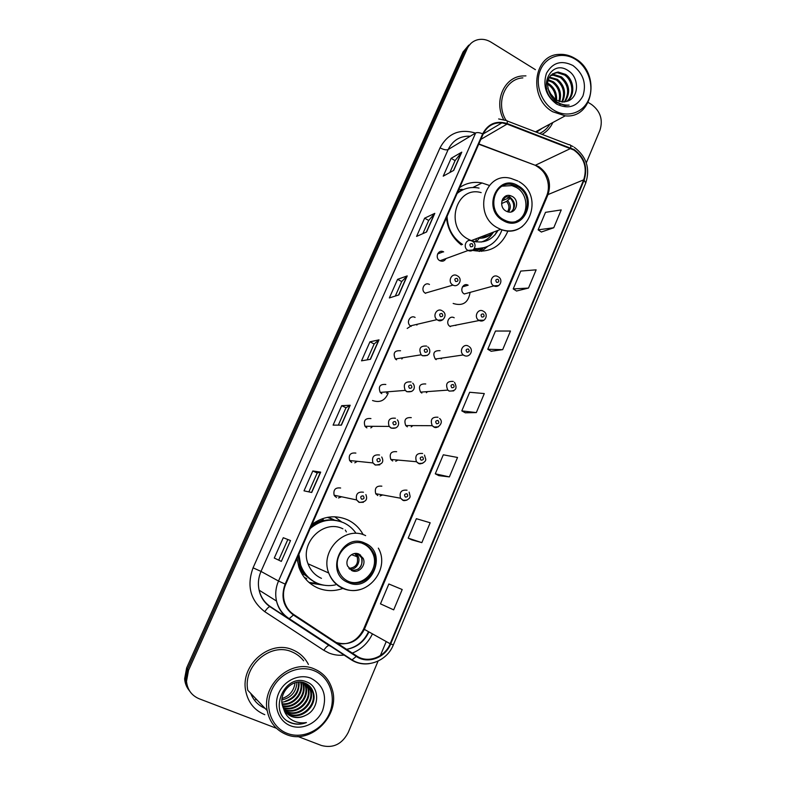 <?xml version="1.0" encoding="UTF-8"?>
<svg xmlns="http://www.w3.org/2000/svg" width="786" height="786" viewBox="0 0 786 786"><rect width="100%" height="100%" fill="white"/><g stroke="black" fill="none" stroke-linecap="round" stroke-linejoin="round"><path stroke-width="1.18" d="M363.201 534.696C359.497 527.887 354.211 522.887 347.324 519.693C335.091 514.673 323.321 516.215 312.013 524.331M297.098 558.345L298.886 567.138C302.364 576.924 308.652 583.87 317.76 587.967C325.984 591.337 334.355 591.485 342.873 588.429M489.334 185.437L482.024 182.971C473.929 181.428 466.501 182.932 459.751 187.481M446.468 217.751C447.676 229.06 452.628 238.119 461.313 244.918M443.677 251.903L443.402 251.756C438.126 249.044 434.52 258.063 439.846 260.687L439.993 260.755C442.606 261.767 444.591 261.04 445.957 258.584M429.47 284.473C424.352 281.457 420.107 290.142 425.246 293.158L425.59 293.355M415.087 317.426C410.213 314.587 405.773 322.515 410.361 325.885L411.166 326.406M400.536 350.752C394.464 350.34 392.735 353.071 395.348 358.956L396.576 359.841M385.828 384.472C379.972 383.951 378.105 386.594 380.228 392.411L381.809 393.668M370.933 418.584C365.294 417.985 363.309 420.549 364.979 426.258L366.875 427.889M355.871 453.09C350.418 452.441 348.336 454.927 349.623 460.527L351.764 462.502M340.633 488.008C335.347 487.33 333.176 489.737 334.119 495.219L336.477 497.538M381.849 486.17C376.435 485.601 374.391 488.106 375.728 493.687L377.811 495.573M396.655 451.704C391.074 451.184 389.129 453.758 390.809 459.427L392.656 460.999M440.052 350.684C433.921 350.409 432.329 353.199 435.297 359.045L436.201 359.654M462.394 286.89L468.151 285.21C462.993 282.194 459.024 291.223 464.32 293.954L464.408 294.003M454.2 317.77C449.258 314.872 445.023 323.233 449.867 326.328L450.388 326.642M425.757 383.971C419.812 383.588 418.093 386.309 420.589 392.126L421.856 393.049M411.284 417.641C405.537 417.179 403.69 419.832 405.763 425.58L407.345 426.827M305.243 578.211L304.752 577.995M328.145 517.217L333.686 519.634M472.533 250.38C489.265 253.387 501.065 246.912 507.933 230.946M416.855 325.08L417.356 324.235M401.843 359.005L402.746 357.768M386.506 393.305L387.901 391.792M370.825 427.928L372.78 426.317M354.8 462.836L357.355 461.323M338.461 497.96L341.605 496.791M380.021 495.986L382.664 494.954M395.761 461.284L397.893 460.065M441.241 358.927L441.948 358.072M453.158 303.455C462.689 306.432 468.338 302.757 470.107 292.431L470.175 292.343M455.821 325.492L456.165 324.991M426.385 392.725L427.515 391.615M411.225 426.857L412.837 425.609M409.87 326.711L407.187 328.44M479.038 251.363L481.297 249.152M312.887 583.369L317.868 583.566M341.655 521.933L334.698 516.775M536.042 131.694L537.103 130.977M468.761 45.146L463.062 51.964L186.636 667.923L184.631 678.799C184.956 683.103 186.4 686.885 188.974 690.147M470.843 43.495L465.106 50.343L187.569 669.102L185.565 680.037C185.889 684.37 187.333 688.163 189.927 691.444C187.333 688.163 185.889 684.37 185.565 680.037L187.569 669.102L465.106 50.343L470.843 43.495M535.6 131.891L539.422 129.729L535.6 131.891M525.942 75.869L522.405 75.967C504.032 77.048 493.52 101.414 503.767 119.796C493.52 101.414 504.032 77.048 522.405 75.967L525.942 75.869M292.824 649.884C270.178 639.323 240.251 664.72 245.684 690.727C247.993 702.32 254.359 710.308 264.784 714.68C254.359 710.308 247.993 702.32 245.684 690.727C240.251 664.72 270.178 639.323 292.824 649.884C299.751 652.812 304.948 657.666 308.426 664.465C304.948 657.666 299.751 652.812 292.824 649.884M573.898 150.038C584.204 157.681 587.476 167.614 583.684 179.837L390.161 643.744C384.904 657.342 367.74 663.708 356.608 655.927L293.718 614.495C288.855 611.194 285.672 606.586 284.168 600.671C282.901 595.14 283.412 589.687 285.701 584.322L483.144 134.111C487.104 126.143 493.362 122.39 501.94 122.862L507.078 124.09L573.898 150.038M574.104 149.556L507.206 123.559C496.28 120.278 488.096 123.697 482.673 133.836L285.151 584.096C280.592 596.879 283.333 607.195 293.375 615.016L356.284 656.448C367.691 664.416 385.287 657.892 390.671 643.96L584.136 180.102C588.007 167.575 584.666 157.397 574.104 149.556M537.683 130.673L536.337 131.557M411.835 539.844L421.846 542.645L430.168 522.769L416.364 518.691L408.18 538.135L411.923 539.894M438.853 475.638L449.386 476.906L457.531 457.462L443.304 454.799L435.277 473.82L438.942 475.687M541.367 232.008L553.757 227.753L561.233 209.911L545.504 212.338L538.125 229.836L541.446 232.057M516.54 291.017L528.497 288.059L536.131 269.834L520.745 271.072L513.219 288.924L516.618 291.066M491.191 351.263L502.686 349.652L510.487 331.034L495.475 331.034L487.782 349.259L491.27 351.322M465.292 412.797L476.326 412.591L484.294 393.57L469.664 392.263L461.814 410.882L465.381 412.846M542.085 134.377C546.84 131.694 550.426 127.735 552.843 122.508C550.426 127.735 546.84 131.694 542.085 134.377M297.874 736.482L321.494 745.511C333.176 748.527 342.087 744.175 348.247 732.444L378.056 661.114M380.365 655.583L386.231 641.563M586.297 162.869L599.964 130.191C603.186 119.767 600.396 111.209 591.603 104.528L588.233 102.435M535.423 69.679L490.975 42.12C486.76 39.575 482.437 38.76 478.006 39.673C473.064 40.882 469.448 43.898 467.179 48.703L188.522 670.301L186.498 681.295C187.382 689.705 191.588 695.522 199.113 698.744L276.466 728.298M311.708 492.488L304.015 490.837L312.808 470.961L320.688 472.131L311.708 492.488M281.319 561.391L274.285 558.04L283.274 537.722L290.506 540.552L281.319 561.391L290.506 540.552M398.826 294.937L389.355 297.943L397.578 279.344L407.217 275.906L398.826 294.937M426.592 231.978L416.58 236.409L424.637 218.194L434.796 213.35L426.592 231.978M453.748 170.375L443.225 176.162L451.115 158.34L461.785 152.15L453.748 170.375M341.399 425.147L333.097 425.118L341.694 405.684L350.183 405.242L341.399 425.147M370.432 359.31L361.531 360.833L369.941 341.822L379.019 339.847L370.432 359.31M393.688 609.857L402.206 589.529L388.844 583.988L380.473 603.854L393.688 609.857M369.941 341.822L374.156 343.973M367.131 359.88L374.165 343.944L379.019 339.847M341.694 405.684L345.987 407.767M338.324 425.138L345.997 407.747L350.183 405.242M451.115 158.34L455.094 160.639M449.847 172.517L455.114 160.59L461.785 152.15M424.637 218.194L428.694 220.444L434.796 213.35M397.578 279.344L401.715 281.545M395.309 296.057L401.734 281.506L407.217 275.906M274.285 558.04L281.152 561.312M283.274 537.722L290.329 540.493M312.808 470.961L317.19 472.985L320.688 472.131M476.326 412.591L461.814 410.882M502.686 349.652L487.782 349.259M528.497 288.059L513.219 288.924M553.757 227.753L538.125 229.836M449.386 476.906L435.277 473.82M421.846 542.645L408.18 538.135M422.878 233.619L428.714 220.404M308.859 491.879L317.2 472.976M278.784 559.976L287.755 539.677M553.894 110.207C566.844 118.224 583.074 113.096 588.665 99.547C594.452 86.106 588.39 67.429 575.598 59.451C562.894 51.287 546.388 55.944 540.552 69.659C534.529 83.257 540.856 102.396 553.894 110.207M552.735 111.759L565.242 115.837C593.155 119.04 601.133 73.314 575.431 58.704C570.115 55.403 564.574 53.969 558.807 54.411C533.055 55.138 528.349 98.447 552.735 111.759M539.628 133.433C543.961 131.429 547.41 128.305 549.974 124.05M547.429 83.031L549.512 84.21C554.7 88.199 557.038 93.583 556.557 100.372M547.361 84.082L548.54 84.8C553.383 88.464 555.751 93.485 555.673 99.851M548.156 79.651L553.442 81.803C559.779 86.932 561.862 93.534 559.691 101.62M547.911 80.398L552.46 82.412C558.532 87.266 560.693 93.593 558.954 101.404M549.375 77.097L557.431 79.376C564.761 85.605 566.421 93.161 562.422 102.033M549.031 77.676L556.429 79.985C563.523 85.939 565.301 93.269 561.764 101.993M550.957 75.112L554.11 74.562L561.479 76.9C569.693 84.338 570.832 92.66 564.888 101.885M550.524 75.554L553.098 75.181L560.467 77.519C568.465 84.642 569.742 92.797 564.289 101.974M549.07 91.913L555.83 99.95L562.609 102.042L567.305 101.217C579.105 97.739 579.469 78.079 568.877 71.123C550.593 57.358 536.131 89.801 555.378 102.131L564.967 105.462L569.103 105.078C564.427 105.393 560.074 104.135 556.066 101.315C552.755 98.898 550.416 95.764 549.07 91.913L548.874 91.461C545.671 80.447 548.775 73.963 558.168 72.027L565.586 74.395C574.222 79.946 575.529 95.381 567.158 101.276M552.342 73.933L557.146 72.666L564.554 75.024C572.935 80.447 574.527 95.283 566.608 101.473M547.822 88.386L552.411 97.12M548.854 91.422L550.593 94.792M561.45 104.106L559.74 104.41M572.994 65.543C561.518 59.844 552.666 62.438 546.447 73.314C542.605 85.733 545.965 95.961 556.537 104.027C568.101 109.539 576.895 106.857 582.927 95.98C586.68 83.748 583.369 73.599 572.994 65.543M522.877 77.873C505.044 78.787 495.288 103.015 506.027 120.307M517.709 186.685L513.435 184.906C494.61 178.894 485.542 210.481 503.59 219.648L506.125 220.837C525.48 228.962 536.366 196.441 517.709 186.685M516.481 221.121C529.214 216.091 529.017 194.093 516.186 187.373L511.922 185.604L502.234 186.164M475.491 241.803L476.571 238.58M476.336 241.931L479.254 238.237M481.248 242.039C486.505 240.398 490.552 237.087 493.402 232.135M473.987 249.133L485.021 247.472M474.39 248.582C487.811 249.103 497.027 242.854 502.018 229.817M481.17 192.619C455.929 185.299 444.178 227.262 468.328 239.239L471.266 240.614C482.879 244.161 491.81 240.732 498.078 230.337M479.047 188.09C470.873 186.488 463.563 188.276 457.128 193.454M447.077 216.376C447.607 228.53 452.756 237.893 462.522 244.456M461.549 190.458L457.364 192.914M481.297 236.763C486.22 236.881 490.474 235.25 494.06 231.88M512.295 196.461L510.615 195.743C502.195 192.825 497.96 206.944 506.037 211.07L507.373 211.68C515.891 215.01 520.489 200.715 512.295 196.461M511.136 211.906C515.96 207.062 515.645 202.218 510.193 197.384L504.887 196.579M493.274 232.175C489.079 236.704 483.901 238.689 477.75 238.129M497.116 230.711L494.974 234.935M458.769 189.701L462.207 189.318M479.588 251.382L482.712 248.71M487.595 246.47L481.543 251.353M501.861 200.951L510.104 197.335M512.845 210.393C514.584 205.883 513.72 201.835 510.252 198.269L510.546 197.591M510.252 198.269L506.508 201.412L501.576 203.545M505.83 196.058L506.832 196.304L502.47 199.339M287.312 733.426C302.924 739.508 322.624 729.88 329.521 713.197C336.644 696.602 329.521 676.825 314.135 670.733C298.847 664.386 278.794 673.494 271.563 690.442C264.106 707.312 271.592 727.6 287.312 733.426M286.3 734.497C311.069 745.177 340.859 715.034 332.105 689.106C329.167 679.517 323.243 672.806 314.341 668.974C291.606 658.422 261.61 684.351 267.181 710.573C269.529 722.196 275.906 730.174 286.3 734.497M303.632 660.8C300.517 656.791 296.627 653.824 291.95 651.889C270.659 641.985 242.609 665.919 247.796 690.305L267.181 710.573M255.45 699.432L257.071 700.002M305.96 683.496L308.495 688.968C312.14 701.318 297.167 715.466 284.994 709.886L283.903 709.404M305.587 683.329L307.876 688.448C311.511 700.778 296.568 714.896 284.414 709.326L283.707 709.021C285.485 712.588 288.187 715.113 291.803 716.567C296.44 718.237 301.058 717.834 305.675 715.348C300.841 717.716 296.106 718.011 291.478 716.243L286.536 713.079M307.375 684.301L310.991 691.071C314.665 703.519 299.584 717.785 287.312 712.165L284.738 710.839M307.031 684.085L310.362 690.54C314.027 702.959 298.975 717.205 286.733 711.595L284.522 710.495M305.675 715.348C319.774 709.149 320.216 687.219 307.306 682.199C285.043 671.441 266.906 712.273 289.838 722.413L290.967 722.884C296.008 724.741 301.166 724.633 306.432 722.56C300.999 723.454 295.988 722.481 291.4 719.662C287.597 717.225 285.033 713.678 283.707 709.011L282.312 705.003C278.843 691.818 293.532 677.905 304.85 683.014C309.301 684.842 312.189 688.231 313.535 693.203C317.23 705.749 302.04 720.133 289.68 714.484L285.721 712.165M308.367 685.009L312.897 692.672C316.581 705.189 301.421 719.544 289.081 713.904L285.456 711.841M301.028 682.12L301.225 682.857C304.133 693.281 293.679 706.064 282.164 704.266M300.566 682.081L300.635 682.366C303.465 692.594 293.453 705.189 282.086 703.784M302.797 682.395L303.612 684.861C306.815 696.082 294.544 709.503 282.596 706.123M302.364 682.307L303.013 684.36C306.137 695.374 294.337 708.648 282.469 705.671M304.428 682.857L306.029 686.895C309.556 698.931 295.29 712.873 283.176 707.832M304.035 682.729L305.42 686.384C308.869 698.214 295.114 712.037 283.019 707.42M310.922 678.239C299.299 673.455 284.129 680.411 278.676 693.242C273.056 705.995 278.686 721.342 290.584 725.783C302.394 730.42 317.357 723.169 322.624 710.485C327.29 695.728 323.39 684.979 310.922 678.239M296.99 682.287C296.312 691.808 291.292 697.703 281.938 699.962M298.601 682.091C298.926 691.493 294.534 697.85 285.426 701.161M299.112 682.071C299.417 693.665 293.689 700.385 281.928 702.242M282.086 698.469C289.612 695.974 293.944 690.737 295.074 682.749M306.432 722.56C299.623 724.898 293.414 724.446 287.804 721.184M364.557 544.207C350.025 536.769 331.977 555.162 338.687 570.901C340.633 575.863 343.934 579.39 348.591 581.502C363.977 589.048 381.819 568.789 373.704 553.334C371.699 549.139 368.654 546.103 364.557 544.207M347.913 581.188C363.24 588.223 380.512 568.15 372.535 552.931C370.53 548.756 367.494 545.73 363.417 543.843L362.218 543.352M346.38 531.896L345.27 530.039M334.63 520.126L327.359 517.355M298.877 554.287L300.665 565.026C303.769 573.564 309.311 579.636 317.298 583.232C323.115 585.668 329.147 586.228 335.386 584.902M355.547 532.613C352.383 528.221 348.385 524.92 343.531 522.7C331.653 517.954 320.521 519.9 310.156 528.556M342.922 528.821C323.665 518.917 299.446 542.792 308.014 563.788C310.578 570.607 315.068 575.46 321.464 578.349M338.943 521.079C328.951 518.357 319.607 520.273 310.912 526.826M298.071 556.124L299.771 564.613C302.728 572.778 307.955 578.692 315.471 582.367M304.261 577.366L306.776 578.584M359.015 554.12C352.462 550.809 344.484 559.19 347.628 566.126L351.932 570.636C358.642 573.977 366.581 565.232 363.161 558.335L359.015 554.12M351.352 570.361C359.644 570.498 363.053 566.293 361.57 557.765L357.659 553.668M308.908 582.367L318.978 583.9M311.904 524.576L323.321 519.743L322.417 518.672M324.196 585.236L309.733 583.065M360.342 554.867L361.727 557.824M361.982 558.895C362.543 563.081 361.226 566.559 358.043 569.319M356.765 553.501L354.083 553.629M348.915 568.327L349.534 569.015M463.062 51.964L467.179 48.703M186.636 667.923L188.522 670.301M583.684 179.837L548.019 194.574C551.625 183.059 548.54 173.735 538.744 166.603L478.851 143.917M372.417 633.919C368.064 643.027 361.364 649.413 352.315 653.087M344.641 655.033C339.188 655.701 333.942 655.033 328.921 652.999L323.832 650.317L264.784 611.695C250.42 600.563 246.509 585.943 253.063 567.826L440.042 147.827C447.892 133.384 459.643 128.452 475.304 133.031M368.516 631.757C363.908 641.415 356.608 647.271 346.587 649.324C356.775 647.546 364.213 641.759 368.919 631.973M507.009 120.906L568.976 144.712C570.341 144.388 570.941 145.469 570.793 147.935M285.151 584.096L278.509 581.041L475.658 132.972C477.19 132.254 479.529 132.539 482.673 133.836M293.375 615.016L289.238 618.651L288.491 618.572C282.331 614.406 278.332 608.561 276.505 601.044C275.031 594.255 275.699 587.594 278.509 581.041L261.011 571.412C258.368 577.543 257.729 583.802 259.115 590.168C260.844 597.222 264.607 602.724 270.423 606.664L269.804 606.596C268.419 607.097 266.739 608.796 264.784 611.695M498.648 118.951L505.712 120.405C506.931 120.012 507.432 121.073 507.206 123.559M356.284 656.448L352.03 659.876L351.175 659.739L270.423 606.664M369.341 663.649C362.759 664.563 356.706 663.266 351.175 659.739M390.671 643.96L393.344 644.884L585.717 183.069L584.136 180.102M475.658 132.972L448.158 149.546L261.011 571.412L253.063 567.826M470.048 136.194C460.065 135.86 452.765 140.311 448.158 149.546C446.291 150.273 443.589 149.704 440.042 147.827M329.639 645.542L328.941 645.424C327.428 645.817 325.728 647.448 323.832 650.317M336.251 642.506C348.552 645.925 357.915 641.563 364.331 629.439L548.019 194.574L546.751 195.665C548.667 190.86 548.913 185.742 547.478 180.328C545.739 175.475 544.531 170.778 535.286 165.296L570.675 148.456M390.161 643.744L363.663 628.977L546.751 195.665M507.078 124.09L480.836 139.397M533.046 164.461L478.733 144.182M370.216 359.349L378.773 339.955M398.59 295.015L406.952 276.063M426.346 232.086L434.511 213.566M453.493 170.513L461.48 152.415M341.203 425.147L349.957 405.291M311.521 492.449L320.482 472.121M536.19 131.626L537.388 130.82M537.074 131.193L539.137 129.886M536.455 132.215L542.153 128.256M503.197 220.571C524.007 233.304 539.343 197.031 518.102 185.771C497.44 172.625 481.523 209.292 503.197 220.571M522.503 226.368C515.94 231.231 508.67 232.224 500.692 229.335L497.607 227.861C472.19 215.059 484.52 170.562 511.057 178.461L517.925 181.016M473.005 250.056L477.603 249.909L487.772 246.382M464.251 189.21L457.796 191.922M507.668 200.597C510.841 204.35 511.126 208.133 508.532 211.974M506.508 201.412C509.308 204.743 509.652 208.182 507.53 211.729M503.011 198.436L504.268 198.642M250.714 693.35C253.485 700.444 258.27 705.445 265.069 708.363M348.139 582.544C371.346 593.597 388.667 552.607 364.999 543.185C341.989 531.621 323.96 573.151 348.139 582.544M360.499 589.421C354.496 591.16 348.66 590.846 342.981 588.478C336.202 585.423 331.456 580.255 328.725 573.004C319.647 550.622 345.28 525.127 365.637 535.639M297.236 559.73C298.307 565.301 300.606 570.194 304.113 574.428L315.157 582.691L320.835 584.489M356.097 553.865C362.405 558.591 357.394 570.469 349.623 569.103M355.154 554.012L357.149 556.724C358.613 563.749 355.901 567.63 348.994 568.366M498.688 285.573L493.775 285.829C488.204 282.911 492.37 273.341 497.803 276.564L497.833 276.574M497.99 279.256C495.681 279.266 495.239 280.307 496.664 282.37C498.972 282.351 499.415 281.319 497.99 279.256M483.901 320.246L478.605 320.197C473.506 316.896 477.957 308.024 483.154 311.109M483.262 313.928C480.924 313.968 480.472 315.009 481.916 317.072C484.255 317.033 484.697 315.982 483.262 313.928M464.241 355.596L463.288 354.948C458.68 351.342 463.318 343.148 468.299 346.056M468.348 349.013C465.99 349.082 465.538 350.143 466.992 352.207C469.35 352.128 469.802 351.067 468.348 349.013M453.719 390.888L449.15 391.094L447.824 390.111C445.181 383.922 446.988 381.033 453.257 381.436M453.257 384.531C450.869 384.629 450.417 385.7 451.881 387.763C454.269 387.665 454.73 386.584 453.257 384.531M438.323 426.867L433.882 427.024L432.212 425.688C430.021 419.567 431.966 416.757 438.028 417.248M437.979 420.49C435.562 420.618 435.1 421.709 436.594 423.762C439.001 423.634 439.462 422.544 437.979 420.49M422.701 463.308L418.417 463.396L416.462 461.726C414.684 455.684 416.737 452.942 422.622 453.502M422.514 456.892C420.068 457.049 419.606 458.15 421.109 460.203C423.546 460.046 424.018 458.945 422.514 456.892M376.072 494.178L376.563 493.834M406.853 500.201L402.756 500.22L400.555 498.216C399.141 492.282 401.292 489.609 407.02 490.209M406.853 493.755C404.387 493.932 403.906 495.052 405.429 497.106C407.895 496.919 408.366 495.799 406.853 493.755M442.783 252.001L442.312 251.412M473.103 249.977L467.984 250.41C462.374 247.6 466.157 238.03 471.718 240.938L472.042 241.086M470.735 246.784C473.084 246.794 473.526 245.753 472.081 243.67C469.733 243.65 469.281 244.692 470.735 246.784M455.723 281.526C458.091 281.506 458.552 280.455 457.088 278.372C454.711 278.382 454.259 279.433 455.723 281.526M452.991 285.092L452.628 284.876C447.214 281.653 451.675 272.428 457.069 275.66M442.832 319.814L437.812 320.197L436.967 319.637C432.123 316.041 436.81 307.621 441.948 310.657M440.524 316.699C442.921 316.65 443.383 315.589 441.909 313.506C439.502 313.545 439.05 314.606 440.524 316.699M427.388 355.39L422.455 355.744L421.158 354.8C418.398 348.532 420.225 345.624 426.631 346.076M425.138 352.295C427.564 352.226 428.036 351.155 426.533 349.072C424.116 349.141 423.644 350.212 425.138 352.295M395.967 359.477L396.399 358.789M372.535 400.516C379.884 403.022 385.091 400.575 388.156 393.177M411.736 391.418L406.902 391.723L405.222 390.387C402.982 384.197 404.947 381.377 411.127 381.937M409.565 388.343C412.021 388.245 412.493 387.154 410.98 385.071C408.524 385.169 408.052 386.26 409.565 388.343M381.053 393.197L381.741 392.293M395.859 427.908L391.153 428.144L389.149 426.415C387.37 420.333 389.473 417.612 395.437 418.24M393.796 424.843C396.272 424.715 396.753 423.615 395.23 421.532C392.745 421.66 392.273 422.76 393.796 424.843M365.893 427.25L366.826 426.277M379.756 464.86L375.207 465.037L372.937 462.925C371.572 456.961 373.772 454.318 379.54 454.996M377.83 461.804C380.336 461.637 380.817 460.527 379.274 458.444C376.769 458.602 376.288 459.722 377.83 461.804M350.507 461.647L351.617 460.734M363.407 502.293L359.055 502.382L356.569 499.916C355.557 494.07 357.856 491.505 363.446 492.223M361.658 499.228C364.193 499.031 364.684 497.902 363.122 495.828C360.587 496.015 360.096 497.145 361.658 499.228M334.895 496.369L336.084 495.632M472.838 187.5L482.024 182.971M437.566 253.986L443.402 251.756M184.631 678.799L186.498 681.295M334.207 648.175L328.941 645.424L269.804 606.596C264.184 602.577 260.628 597.095 259.115 590.168L276.505 601.044C278.549 608.639 282.793 614.514 289.238 618.651L352.03 659.876C366.188 669.082 386.977 661.331 393.344 644.884M573.181 146.618L570.459 145.282M574.301 147.287C586.553 156.63 590.355 168.558 585.717 183.069M501.94 122.862L483.233 133.915M337.715 643.479C349.21 645.247 357.856 640.413 363.663 628.977M535.492 131.842L565.242 115.837M549.109 77.667L550.102 77.057M553.098 75.181L554.11 74.562M557.146 72.666L558.168 72.027M471.266 240.614L500.692 229.335C528.349 240.654 545.14 196.078 518.996 181.635M511.922 185.604L513.435 184.906M508.522 196.667L510.615 195.743M477.603 249.909L487.458 246.529M502.509 199.251L503.148 199.438M300.635 682.366L301.225 682.857M303.013 684.36L303.612 684.861M305.42 686.384L306.029 686.895M307.876 688.448L308.495 688.968M310.362 690.54L310.991 691.071M312.897 692.672L313.535 693.203M308.014 563.788L328.725 573.004C331.702 580.314 336.722 585.472 343.787 588.459C366.266 598.726 390.858 569.614 378.351 548.137M299.771 564.613L300.665 565.026M372.535 552.931L373.704 553.334M361.57 557.765L363.161 558.335M302.178 574.291L304.113 574.428L315.373 582.642L319.028 583.91M351.499 554.661L357.149 556.724L355.606 554.042M464.32 293.954L493.883 285.888C499.454 288.649 503.797 280.032 498.442 276.908M449.867 326.328L479.214 320.511C484.815 323.243 489.138 314.567 483.724 311.452M435.297 359.045L463.288 354.948L464.359 355.567C469.812 358.18 474.213 349.947 469.134 346.616M420.589 392.126L447.824 390.111L449.317 391.055C455.929 391.173 457.649 388.264 454.485 382.32M405.763 425.58L432.212 425.688L434.098 426.985C436.535 429.618 444.856 422.888 439.6 418.476M390.809 459.427L416.462 461.726L418.683 463.357C419.351 464.988 426.376 462.207 425.737 459.201L424.489 455.065M375.728 493.687L400.555 498.216L403.071 500.191C403.473 501.556 410.282 499.542 410.096 496.32L409.142 492.105M439.993 260.755L468.142 250.488C473.997 253.239 477.77 244.053 472.592 241.381M457.609 275.974C463.445 279.354 458.032 288.079 453.031 285.082L425.246 293.158M442.665 311.118C448.688 314.99 441.909 323.213 437.9 320.177L436.967 319.637L410.361 325.885M427.8 346.901C430.728 348.925 431.583 356.726 422.583 355.704L421.158 354.8L395.348 358.956M412.699 383.155C415.509 385.641 415.234 392.971 407.079 391.674L405.222 390.387L380.228 392.411M397.343 419.852C399.936 422.711 398.856 429.52 391.379 428.105L389.149 426.415L364.979 426.258M381.731 456.99C384.256 462.001 382.173 464.664 375.472 464.988L372.937 462.925L349.623 460.527M365.873 494.571C367.907 499.621 365.736 502.215 359.369 502.342L356.569 499.916L334.119 495.219"/></g></svg>
